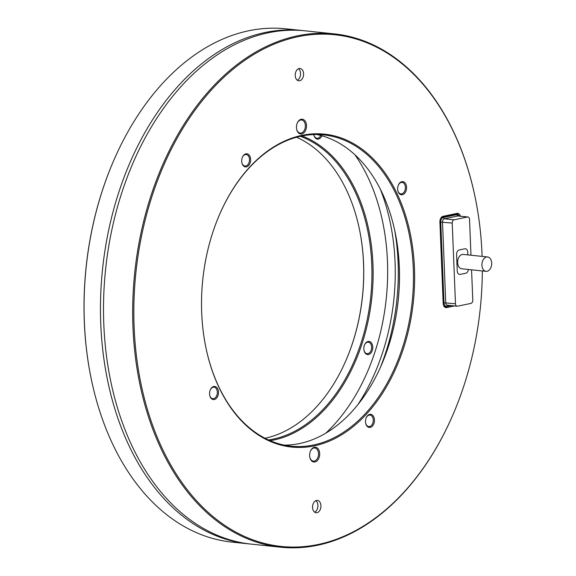 <?xml version="1.0" encoding="UTF-8"?>
<svg xmlns="http://www.w3.org/2000/svg" width="576" height="576" viewBox="0 0 576 576"><rect width="100%" height="100%" fill="white"/><g stroke="black" fill="none" stroke-linecap="round" stroke-linejoin="round"><path stroke-width="0.86" d="M486.511 257.011A7.229 4.86 96 0 0 481.91 264.406A7.229 4.86 96 0 0 486.05 271.332A7.229 4.86 96 0 0 487.087 271.274A7.229 4.86 96 0 0 491.688 263.887A7.229 4.86 96 0 0 487.555 256.961A7.229 4.86 96 0 0 486.511 257.011M487.555 256.961L463.255 254.412A7.229 4.86 96 0 0 462.218 254.47A7.229 4.86 96 0 0 457.61 261.857A7.229 4.86 96 0 0 461.75 268.783L486.05 271.332M456.588 254.621A4.126 2.779 -84 0 1 459.216 249.962L464.803 248.789A4.126 2.779 -84 0 1 465.401 248.76A4.126 2.779 -84 0 1 467.762 252.281L467.863 254.894L467.762 252.281A4.126 2.779 -84 0 0 465.401 248.76A4.126 2.779 -84 0 0 464.803 248.789L459.216 249.962A4.126 2.779 -84 0 0 456.588 254.621L457.243 270.922L456.588 254.621M460.202 274.406A4.126 2.779 -84 0 1 459.605 274.442A4.126 2.779 -84 0 1 457.243 270.922A4.126 2.779 -84 0 0 459.605 274.442A4.126 2.779 -84 0 0 460.202 274.406L465.782 273.24L460.202 274.406M468.382 269.482A4.126 2.779 -84 0 1 465.782 273.24A4.126 2.779 -84 0 0 468.382 269.482M302.083 135.936A155.664 104.76 -84 0 1 372.946 264.326A155.664 104.76 -84 0 1 270.166 440.676M268.517 439.949A154.836 104.206 96 0 0 371.779 264.384A154.836 104.206 96 0 0 300.319 136.31M363.83 348.934A6.61 4.45 -84 0 1 364.565 344.851A6.61 4.45 -84 0 1 369.461 341.518A6.61 4.45 -84 0 1 372.766 347.062A6.61 4.45 -84 0 1 369.043 354.377A6.61 4.45 -84 0 1 363.989 350.302A6.61 4.45 -84 0 1 363.83 348.934M363.96 350.122A5.782 3.888 96 0 0 367.092 353.686A5.782 3.888 96 0 0 371.606 347.112A5.782 3.888 96 0 0 368.294 342.187A5.782 3.888 96 0 0 364.493 345.024M90.547 375.444L90.475 375.091A257.234 173.124 -84 0 1 84.312 321.833A257.234 173.124 -84 0 1 112.709 162.871L112.846 162.54A258.062 173.678 96 0 0 84.362 322.013A258.062 173.678 96 0 0 90.547 375.444A258.062 173.678 96 0 0 231.991 542.11L248.393 543.83A258.062 173.678 96 0 0 249.912 543.974M346.414 359.366A155.664 104.76 96 0 0 363.528 263.34A155.664 104.76 96 0 0 359.827 231.286M296.561 137.246A154.836 104.206 -84 0 1 359.863 231.458A154.836 104.206 -84 0 1 363.578 263.52A154.836 104.206 -84 0 1 346.486 359.201A154.836 104.206 -84 0 1 265.032 438.257M357.761 404.791A177.134 119.21 96 0 0 395.057 262.08A177.134 119.21 96 0 0 380.34 189.202M325.771 433.188A177.134 119.21 96 0 0 387.461 261.288A177.134 119.21 96 0 0 354.931 154.793M303.667 30.686A258.062 173.678 96 0 0 302.155 30.521A258.062 173.678 96 0 0 100.757 323.726A258.062 173.678 96 0 0 248.393 543.83M302.155 30.521L285.754 28.8A258.062 173.678 96 0 0 112.846 162.54M321.876 135.778A6.61 4.45 -84 0 1 317.455 139.133A6.61 4.45 -84 0 1 313.855 134.87A6.61 4.45 -84 0 1 313.805 134.568M313.826 134.683A5.782 3.888 96 0 0 316.958 138.254A5.782 3.888 96 0 0 320.738 135.468M320.94 505.699A6.192 4.169 96 0 0 317.39 500.422A6.192 4.169 96 0 0 312.559 507.456A6.192 4.169 96 0 0 316.102 512.741A6.192 4.169 96 0 0 320.94 505.699M314.633 512.15A6.192 4.169 96 0 0 317.902 505.382A6.192 4.169 96 0 0 315.828 500.688M303.588 73.764A6.192 4.169 96 0 0 300.046 68.479A6.192 4.169 96 0 0 295.214 75.514A6.192 4.169 96 0 0 298.757 80.798A6.192 4.169 96 0 0 303.588 73.764M297.281 80.208A6.192 4.169 96 0 0 300.55 73.44A6.192 4.169 96 0 0 298.483 68.746M381.974 363.78A157.313 105.876 96 0 0 399.269 266.731A157.313 105.876 96 0 0 395.532 234.338M316.742 134.525A156.485 105.314 -84 0 1 395.568 234.511A156.485 105.314 -84 0 1 399.319 266.911A156.485 105.314 -84 0 1 382.046 363.614A156.485 105.314 -84 0 1 284.22 445.104M309.636 455.674A7.43 5.004 -84 0 1 310.457 451.087A7.43 5.004 -84 0 1 315.965 447.329A7.43 5.004 -84 0 1 319.687 453.571A7.43 5.004 -84 0 1 315.497 461.801A7.43 5.004 -84 0 1 309.816 457.214A7.43 5.004 -84 0 1 309.636 455.674M309.78 457.034A6.61 4.45 96 0 0 313.366 461.131A6.61 4.45 96 0 0 318.521 453.622A6.61 4.45 96 0 0 314.741 447.991A6.61 4.45 96 0 0 310.385 451.253M241.711 161.273A6.61 4.45 -84 0 1 242.438 157.19A6.61 4.45 -84 0 1 247.334 153.857A6.61 4.45 -84 0 1 250.646 159.401A6.61 4.45 -84 0 1 246.917 166.723A6.61 4.45 -84 0 1 241.87 162.641A6.61 4.45 -84 0 1 241.711 161.273M241.834 162.461A5.782 3.888 96 0 0 244.966 166.025A5.782 3.888 96 0 0 249.48 159.458A5.782 3.888 96 0 0 246.168 154.526A5.782 3.888 96 0 0 242.366 157.363M397.642 189.151A6.61 4.45 -84 0 1 398.369 185.069A6.61 4.45 -84 0 1 403.265 181.728A6.61 4.45 -84 0 1 406.577 187.279A6.61 4.45 -84 0 1 402.847 194.594A6.61 4.45 -84 0 1 397.8 190.519A6.61 4.45 -84 0 1 397.642 189.151M397.764 190.332A5.782 3.888 96 0 0 400.903 193.896A5.782 3.888 96 0 0 405.41 187.33A5.782 3.888 96 0 0 402.106 182.398A5.782 3.888 96 0 0 398.304 185.242M296.46 127.649A7.43 5.004 -84 0 1 297.281 123.055A7.43 5.004 -84 0 1 302.789 119.297A7.43 5.004 -84 0 1 306.511 125.539A7.43 5.004 -84 0 1 302.321 133.776A7.43 5.004 -84 0 1 296.64 129.182A7.43 5.004 -84 0 1 296.46 127.649M296.604 129.002A6.61 4.45 96 0 0 300.19 133.099A6.61 4.45 96 0 0 305.345 125.597A6.61 4.45 96 0 0 301.565 119.959A6.61 4.45 96 0 0 297.209 123.221M365.508 421.812A6.61 4.45 -84 0 1 366.235 417.73A6.61 4.45 -84 0 1 371.131 414.396A6.61 4.45 -84 0 1 374.443 419.94A6.61 4.45 -84 0 1 370.714 427.262A6.61 4.45 -84 0 1 365.666 423.18A6.61 4.45 -84 0 1 365.508 421.812M365.63 423A5.782 3.888 96 0 0 368.762 426.564A5.782 3.888 96 0 0 373.277 419.998A5.782 3.888 96 0 0 369.965 415.066A5.782 3.888 96 0 0 366.163 417.902M209.57 393.941A6.61 4.45 -84 0 1 210.305 389.858A6.61 4.45 -84 0 1 215.201 386.518A6.61 4.45 -84 0 1 218.506 392.069A6.61 4.45 -84 0 1 214.776 399.384A6.61 4.45 -84 0 1 209.729 395.309A6.61 4.45 -84 0 1 209.57 393.941M209.7 395.122A5.782 3.888 96 0 0 212.832 398.686A5.782 3.888 96 0 0 217.339 392.119A5.782 3.888 96 0 0 214.034 387.194A5.782 3.888 96 0 0 210.233 390.031M482.112 256.392A257.234 173.124 96 0 0 482.026 254.167A257.234 173.124 96 0 0 475.862 200.909A257.234 173.124 96 0 0 279.295 42.106A257.234 173.124 96 0 0 134.122 327.046A257.234 173.124 96 0 0 262.98 543.038A257.234 173.124 96 0 0 453.636 413.129A257.234 173.124 96 0 0 482.321 270.943M453.636 413.129L453.492 413.46A258.062 173.678 -84 0 1 280.584 547.2A258.062 173.678 -84 0 1 132.955 327.103A258.062 173.678 -84 0 1 334.346 33.89A258.062 173.678 -84 0 1 475.79 200.556L475.862 200.909M201.694 312.89A157.313 105.876 -84 0 1 219.06 215.683A157.313 105.876 -84 0 1 335.65 136.231A157.313 105.876 -84 0 1 414.454 268.322A157.313 105.876 -84 0 1 325.678 442.577A157.313 105.876 -84 0 1 205.466 345.463A157.313 105.876 -84 0 1 201.694 312.89M205.43 345.29A156.485 105.314 96 0 0 291.168 446.184A156.485 105.314 96 0 0 413.294 268.38A156.485 105.314 96 0 0 323.77 134.906A156.485 105.314 96 0 0 218.988 215.849M394.69 230.278A177.134 119.21 -84 0 1 398.095 262.397A177.134 119.21 -84 0 1 380.311 367.574M280.584 547.2L251.431 544.147A258.062 173.678 -84 0 1 103.795 324.043A258.062 173.678 -84 0 1 305.186 30.838L334.346 33.89M454.543 305.95L446.724 307.591A4.954 3.334 -84 0 1 443.297 304.423A4.954 3.334 -84 0 1 443.174 303.401L439.906 221.904A4.954 3.334 -84 0 1 440.453 218.837A4.954 3.334 -84 0 1 443.059 216.31L457.02 213.386A4.954 3.334 -84 0 1 460.368 216.194M458.87 215.518A4.126 2.779 96 0 0 457.042 214.106A4.126 2.779 96 0 0 456.444 214.135L442.483 217.058A4.126 2.779 96 0 0 440.381 219.017M443.261 304.243A4.126 2.779 96 0 0 445.493 306.742A4.126 2.779 96 0 0 446.083 306.713L451.318 305.611M444.434 306.295L444.924 306.187M470.974 255.226L469.541 219.449A2.887 1.944 96 0 0 467.885 216.979A2.887 1.944 96 0 0 467.467 217.001L454.068 219.809A2.887 1.944 96 0 0 452.225 223.07L455.465 303.754A2.887 1.944 96 0 0 457.121 306.223A2.887 1.944 96 0 0 457.538 306.202L470.938 303.394A2.887 1.944 96 0 0 472.781 300.132L471.564 269.813M459.23 216.072A4.126 2.779 96 0 0 457.38 214.632A4.126 2.779 96 0 0 456.79 214.668L443.39 217.476A4.126 2.779 96 0 0 440.755 222.134L444.002 302.818A4.126 2.779 96 0 0 446.364 306.338A4.126 2.779 96 0 0 446.954 306.31L450.619 305.539M467.885 216.979L458.165 215.964A2.887 1.944 96 0 0 457.747 215.986L444.348 218.794A2.887 1.944 96 0 0 442.505 222.055L445.745 302.738A2.887 1.944 96 0 0 447.401 305.201L457.121 306.223M444.917 306.59L446.083 306.713L446.724 307.591M443.059 216.31L442.483 217.058M457.02 213.386L456.444 214.135M441.835 217.31L443.39 217.476L444.348 218.794L454.068 219.809M467.467 217.001L457.747 215.986L456.79 214.668L454.874 214.466M443.153 302.731L455.465 303.754M452.225 223.07L439.913 222.048M446.954 306.31L447.768 305.244M457.38 214.632L455.17 214.402M446.364 306.338L444.233 306.115"/></g></svg>
